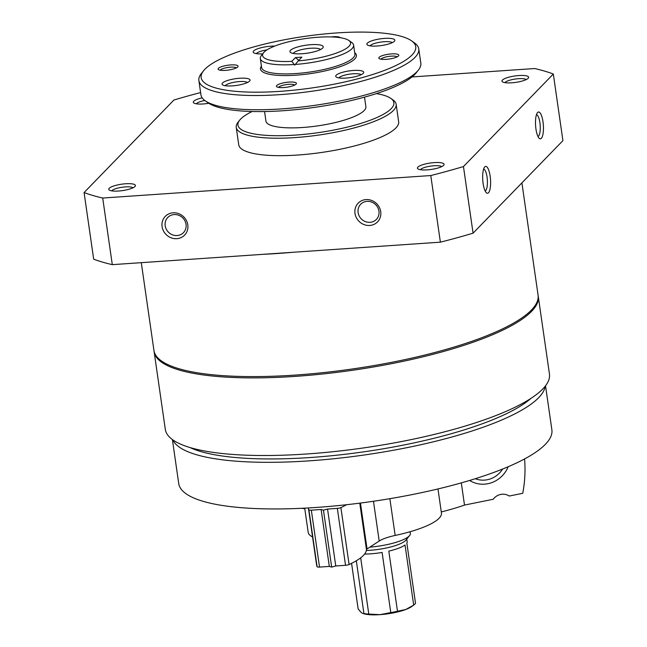 <?xml version="1.0" encoding="UTF-8"?>
<svg xmlns="http://www.w3.org/2000/svg" width="647" height="647" viewBox="0 0 647 647"><rect width="100%" height="100%" fill="white"/><g stroke="black" fill="none" stroke-linecap="round" stroke-linejoin="round"><path stroke-width="0.97" d="M154.059 351.119A194.051 46.616 -8.2 0 0 154.132 351.774A194.051 46.616 -8.2 0 0 352.841 370.23A194.051 46.616 -8.2 0 0 538.264 296.415A194.051 46.616 -8.2 0 0 538.15 295.776M154.132 351.774L165.317 429.39A194.051 46.616 -8.2 0 0 364.026 447.853A194.051 46.616 -8.2 0 0 549.449 374.031L538.264 296.415M541.337 138.353A13.466 3.89 -93.9 0 1 539.186 138.304A13.466 3.89 -93.9 0 1 535.595 125.68A13.466 3.89 -93.9 0 1 537.431 112.691A13.466 3.89 -93.9 0 1 542.946 121.45A13.466 3.89 -93.9 0 1 541.337 138.353M488.501 192.766A13.466 3.89 -93.9 0 1 486.342 192.717A13.466 3.89 -93.9 0 1 482.759 180.101A13.466 3.89 -93.9 0 1 484.587 167.104A13.466 3.89 -93.9 0 1 490.111 175.863A13.466 3.89 -93.9 0 1 488.501 192.766M200.602 92.561A262.553 63.074 -8.2 0 0 173.93 100.018L84.078 192.555L93.678 259.18A262.553 63.074 -8.2 0 0 112.303 264.655L440.381 242.172A262.553 63.074 -8.2 0 0 473.07 233.171L463.462 166.554L553.322 74.017A262.553 63.074 -8.2 0 0 534.697 68.533L411.993 76.944M473.07 233.171L562.922 140.634L553.322 74.017M84.078 192.555A262.553 63.074 -8.2 0 0 102.703 198.039L430.781 175.547A262.553 63.074 -8.2 0 0 463.462 166.554M112.303 264.655L102.703 198.039M355.001 213.405A13.466 12.479 44.2 0 1 372.672 200.877A13.466 12.479 44.2 0 1 375.907 223.288A13.466 12.479 44.2 0 1 355.001 213.405M162.09 226.628A13.466 12.479 44.2 0 1 179.761 214.1A13.466 12.479 44.2 0 1 182.996 236.503A13.466 12.479 44.2 0 1 162.09 226.628M440.381 242.172L430.781 175.547M417.897 167.12A13.466 3.235 -8.2 0 0 417.962 168.891A13.466 3.235 -8.2 0 0 431.217 169.441A13.466 3.235 -8.2 0 0 443.785 165.171A13.466 3.235 -8.2 0 0 433.943 162.632A13.466 3.235 -8.2 0 0 417.897 167.12M202.188 97.859A13.466 3.235 -8.2 0 0 193.785 101.215A13.466 3.235 -8.2 0 0 193.841 102.986A13.466 3.235 -8.2 0 0 208.771 103.269M109.238 188.277A13.466 3.235 -8.2 0 0 109.303 190.048A13.466 3.235 -8.2 0 0 122.566 190.598A13.466 3.235 -8.2 0 0 135.126 186.328A13.466 3.235 -8.2 0 0 125.292 183.788A13.466 3.235 -8.2 0 0 109.238 188.277M502.436 80.058A13.466 3.235 -8.2 0 0 502.501 81.829A13.466 3.235 -8.2 0 0 515.756 82.379A13.466 3.235 -8.2 0 0 528.324 78.109A13.466 3.235 -8.2 0 0 518.49 75.57A13.466 3.235 -8.2 0 0 502.436 80.058M252.184 111.502A78.764 18.925 -8.2 0 0 240.668 119.04A78.764 18.925 -8.2 0 0 239.705 120.132L238.023 122.234A80.786 19.41 -8.2 0 0 236.228 127.346L238.743 144.807A80.786 19.41 -8.2 0 0 321.47 152.49A80.786 19.41 -8.2 0 0 398.657 121.765L396.142 104.296A80.786 19.41 -8.2 0 0 392.972 99.905L390.772 98.36A78.764 18.925 -8.2 0 0 376.36 93.613M236.228 127.346A80.786 19.41 -8.2 0 0 318.955 135.029A80.786 19.41 -8.2 0 0 396.142 104.296M239.705 120.132A78.764 18.925 -8.2 0 0 318.599 132.611A78.764 18.925 -8.2 0 0 390.772 98.36M526.173 79.589A10.91 2.62 -8.2 0 0 515.845 78.958A10.91 2.62 -8.2 0 0 505.226 82.339A10.91 2.62 -8.2 0 0 504.983 82.646M132.975 187.808A10.91 2.62 -8.2 0 0 122.647 187.177A10.91 2.62 -8.2 0 0 112.028 190.558A10.91 2.62 -8.2 0 0 111.794 190.865M141.289 262.674L153.946 350.48A194.051 46.616 -8.2 0 0 352.655 368.936A194.051 46.616 -8.2 0 0 538.078 295.121L521.903 182.883M262.731 254.344A194.051 46.616 -8.2 0 0 293.051 252.265M172.393 439.556L178.734 483.576A188.495 45.282 -8.2 0 0 371.758 501.506A188.495 45.282 -8.2 0 0 551.875 429.802L545.526 385.782M172.87 439.903A188.495 45.282 -8.2 0 0 365.045 454.881A188.495 45.282 -8.2 0 0 545.162 386.251M189.992 447.538A183.109 43.988 -8.2 0 0 364.584 451.719A183.109 43.988 -8.2 0 0 530.896 398.415M204.808 100.487A10.91 2.62 -8.2 0 0 196.575 103.496A10.91 2.62 -8.2 0 0 196.332 103.803M441.626 166.659A10.91 2.62 -8.2 0 0 431.306 166.02A10.91 2.62 -8.2 0 0 420.687 169.401A10.91 2.62 -8.2 0 0 420.445 169.708M483.616 169.118A10.91 3.154 -93.9 0 1 487.248 178.685A10.91 3.154 -93.9 0 1 485.711 190.485A10.91 3.154 -93.9 0 1 485.104 190.857M536.452 114.697A10.91 3.154 -93.9 0 1 540.091 124.273A10.91 3.154 -93.9 0 1 538.547 136.072A10.91 3.154 -93.9 0 1 537.94 136.444M165.195 225.771A10.91 10.117 44.2 0 1 167.783 217.457A10.91 10.117 44.2 0 1 182.664 217.804A10.91 10.117 44.2 0 1 183.449 232.661A10.91 10.117 44.2 0 1 172.563 234.853A10.91 10.117 44.2 0 1 165.195 225.771M358.106 212.548A10.91 10.117 44.2 0 1 360.694 204.234A10.91 10.117 44.2 0 1 375.575 204.581A10.91 10.117 44.2 0 1 376.352 219.438A10.91 10.117 44.2 0 1 365.466 221.63A10.91 10.117 44.2 0 1 358.106 212.548M469.633 480.454A26.931 25.451 127.5 0 0 508.178 466.738M461.303 482.88L464.506 505.072L493.2 499.274A12.115 11.452 127.5 0 1 509.221 496.039L522.752 493.305A127.912 120.884 127.5 0 0 524.571 458.941M464.506 505.072A100.981 24.254 171.8 0 1 441.278 511.939M502.622 469.035A22.799 21.545 -52.5 0 1 475.294 478.715M302.351 508.275A127.912 83.406 -110.5 0 0 302.4 508.405L304.777 508.688M294.717 65.129L295.275 64.441A47.126 11.322 -8.2 0 0 353.602 45.064A47.126 11.322 -8.2 0 0 351.75 42.5L348.814 40.446A44.433 10.675 -8.2 0 0 305.06 38.634A44.433 10.675 -8.2 0 0 263.596 52.722A44.433 10.675 -8.2 0 0 291.781 61.36L294.717 65.129M263.596 52.722L261.364 55.529A47.126 11.322 -8.2 0 0 260.312 58.505A47.126 11.322 -8.2 0 0 293.989 64.53M295.275 64.441L298.21 60.915A44.433 10.675 -8.2 0 0 348.814 40.446M290.511 50.304A16.83 4.044 -8.2 0 0 290.584 52.52A16.83 4.044 -8.2 0 0 307.163 53.2A16.83 4.044 -8.2 0 0 322.869 47.862A16.83 4.044 -8.2 0 0 310.568 44.7A16.83 4.044 -8.2 0 0 290.511 50.304M298.21 60.915L301.874 57.138L295.444 57.583L291.781 61.36M264.558 111.543L265.933 121.086A50.49 12.131 -8.2 0 0 317.637 125.89A50.49 12.131 -8.2 0 0 365.878 106.682L364.504 97.147M203.587 70.733L201.354 73.54A111.082 26.681 -8.2 0 0 198.88 80.568L200.926 94.794A111.082 26.681 -8.2 0 0 205.293 100.843L208.221 102.897A108.389 26.034 -8.2 0 0 314.96 107.313A108.389 26.034 -8.2 0 0 416.102 72.941L418.334 70.143A111.082 26.681 -8.2 0 0 420.817 63.107L418.763 48.881A111.082 26.681 -8.2 0 0 414.403 42.839L411.468 40.777A108.389 26.034 -8.2 0 0 307.519 35.973A108.389 26.034 -8.2 0 0 204.921 69.229A108.389 26.034 -8.2 0 0 203.587 70.733A108.389 26.034 -8.2 0 0 312.161 87.911A108.389 26.034 -8.2 0 0 411.468 40.777M205.293 100.843A111.082 26.681 -8.2 0 0 314.677 105.364A111.082 26.681 -8.2 0 0 418.334 70.143M198.88 80.568A111.082 26.681 -8.2 0 0 312.622 91.138A111.082 26.681 -8.2 0 0 418.763 48.881M296.075 84.15A10.101 2.426 171.8 0 1 286.516 87.248A10.101 2.426 171.8 0 1 276.835 86.795A10.101 2.426 171.8 0 1 276.787 85.469A10.101 2.426 171.8 0 1 288.821 82.104A10.101 2.426 171.8 0 1 296.205 84.005A10.101 2.426 171.8 0 1 296.075 84.15M367.35 43.131A14.137 3.397 -8.2 0 0 367.415 44.991A14.137 3.397 -8.2 0 0 381.334 45.573A14.137 3.397 -8.2 0 0 394.533 41.084A14.137 3.397 -8.2 0 0 384.197 38.424A14.137 3.397 -8.2 0 0 367.35 43.131M222.536 82.986A14.137 3.397 -8.2 0 0 222.608 84.846A14.137 3.397 -8.2 0 0 236.527 85.428A14.137 3.397 -8.2 0 0 249.718 80.94A14.137 3.397 -8.2 0 0 239.39 78.279A14.137 3.397 -8.2 0 0 222.536 82.986M274.724 46.091A14.137 3.397 -8.2 0 0 253.673 50.927A14.137 3.397 -8.2 0 0 253.737 52.787A14.137 3.397 -8.2 0 0 262.698 53.855M336.214 75.198A14.137 3.397 -8.2 0 0 336.278 77.058A14.137 3.397 -8.2 0 0 350.205 77.632A14.137 3.397 -8.2 0 0 363.396 73.151A14.137 3.397 -8.2 0 0 353.06 70.491A14.137 3.397 -8.2 0 0 336.214 75.198M379.182 57.292A10.101 2.426 -8.2 0 0 379.231 58.618A10.101 2.426 -8.2 0 0 389.171 59.031A10.101 2.426 -8.2 0 0 398.592 55.828A10.101 2.426 -8.2 0 0 391.217 53.927A10.101 2.426 -8.2 0 0 379.182 57.292M218.419 68.307A10.101 2.426 -8.2 0 0 218.468 69.633A10.101 2.426 -8.2 0 0 228.415 70.046A10.101 2.426 -8.2 0 0 237.837 66.843A10.101 2.426 -8.2 0 0 230.461 64.943A10.101 2.426 -8.2 0 0 218.419 68.307M340.314 37.704A10.101 2.426 -8.2 0 0 331.151 36.928M294.708 85.064A8.274 1.99 -8.2 0 0 286.936 84.514A8.274 1.99 -8.2 0 0 278.776 87.102A8.274 1.99 -8.2 0 0 278.566 87.385M236.349 67.895A8.274 1.99 -8.2 0 0 228.577 67.353A8.274 1.99 -8.2 0 0 220.417 69.941A8.274 1.99 -8.2 0 0 220.198 70.224M397.104 56.879A8.274 1.99 -8.2 0 0 389.332 56.338A8.274 1.99 -8.2 0 0 381.172 58.917A8.274 1.99 -8.2 0 0 380.954 59.209M361.115 74.72A11.444 2.75 -8.2 0 0 350.278 74.057A11.444 2.75 -8.2 0 0 339.157 77.608A11.444 2.75 -8.2 0 0 338.907 77.915M266.944 49.9A11.444 2.75 -8.2 0 0 256.616 53.337A11.444 2.75 -8.2 0 0 256.374 53.644M247.437 82.509A11.444 2.75 -8.2 0 0 236.6 81.854A11.444 2.75 -8.2 0 0 225.488 85.404A11.444 2.75 -8.2 0 0 225.237 85.711M392.244 42.653A11.444 2.75 -8.2 0 0 381.406 41.998A11.444 2.75 -8.2 0 0 370.294 45.549A11.444 2.75 -8.2 0 0 370.044 45.856M389.866 498.683L395.163 535.449A26.931 6.47 -8.2 0 0 379.199 541.046L367.059 548.971A6.729 1.617 -8.2 0 0 366.461 549.57L359.772 503.14M308.393 507.952A87.515 21.027 -8.2 0 0 308.433 508.275A87.515 21.027 -8.2 0 0 308.894 509.796A3.364 0.809 -8.2 0 0 311.328 510.168L321.122 509.496L323.46 510.184L327.552 509.052L335.753 565.971L345.547 565.3A3.364 0.809 -8.2 0 0 349.097 564.524A87.515 21.027 -8.2 0 0 366.461 549.57M327.552 509.052L337.346 508.38A3.364 0.809 -8.2 0 0 340.888 507.604A87.515 21.027 -8.2 0 0 346.598 504.717M323.46 510.184L331.66 567.104L335.753 565.971M321.122 509.496L329.323 566.416L331.66 567.104M308.433 508.275L316.634 565.195A87.515 21.027 -8.2 0 0 317.103 566.715A3.364 0.809 -8.2 0 0 319.529 567.087L329.323 566.416M395.163 535.449A67.32 16.175 -8.2 0 0 441.44 513.063L437.97 488.954M304.705 508.154L308.174 532.263A67.32 16.175 -8.2 0 0 312.566 536.953M397.484 611.253L388.815 551.115A29.285 7.036 -8.2 0 0 405.022 544.984L413.692 605.123L405.774 609.498L397.484 611.253A29.285 7.036 -8.2 0 1 390.78 612.588L379.975 614.65L368.79 614.1A29.285 7.036 -8.2 0 1 363.921 613.55L363.339 613.607A26.931 6.47 -8.2 0 0 379.975 614.65A26.931 6.47 -8.2 0 0 405.774 609.498A26.931 6.47 -8.2 0 0 411.492 606.668L413.692 605.123A29.285 7.036 -8.2 0 0 415.52 603.239L406.85 543.1A29.285 7.036 -8.2 0 0 407.149 541.774L406.761 539.088M364.593 554.067A29.285 7.036 -8.2 0 0 382.11 552.449L390.78 612.588M368.79 614.1L360.686 557.827M362.692 613.388L361.22 612.547L358.147 608.932L351.572 563.335M363.921 613.55L356.319 560.763M366.364 550.468A29.285 7.036 -8.2 0 0 405.984 540.067L409.616 535.514A33.66 8.088 -8.2 0 0 410.36 533.387L410.125 531.721M369.882 547.136A33.66 8.088 -8.2 0 0 409.616 535.514M320.532 49.544A13.919 3.34 -8.2 0 0 307.551 48.549A13.919 3.34 -8.2 0 0 293.698 52.908A13.919 3.34 -8.2 0 0 293.301 53.466M295.444 57.583L298.785 60.317M260.312 58.505L261.614 67.563A47.126 11.322 -8.2 0 0 309.873 72.052A47.126 11.322 -8.2 0 0 354.904 54.122L353.602 45.064M261.412 66.164A48.468 11.646 -8.2 0 0 310.107 73.661A48.468 11.646 -8.2 0 0 354.702 52.714M373.465 501.263L379.199 541.046M360.444 503.059L367.059 548.971M340.888 507.604L349.097 564.524M337.346 508.38L345.547 565.3M311.328 510.168L319.529 567.087M308.894 509.796L317.103 566.715"/></g></svg>

